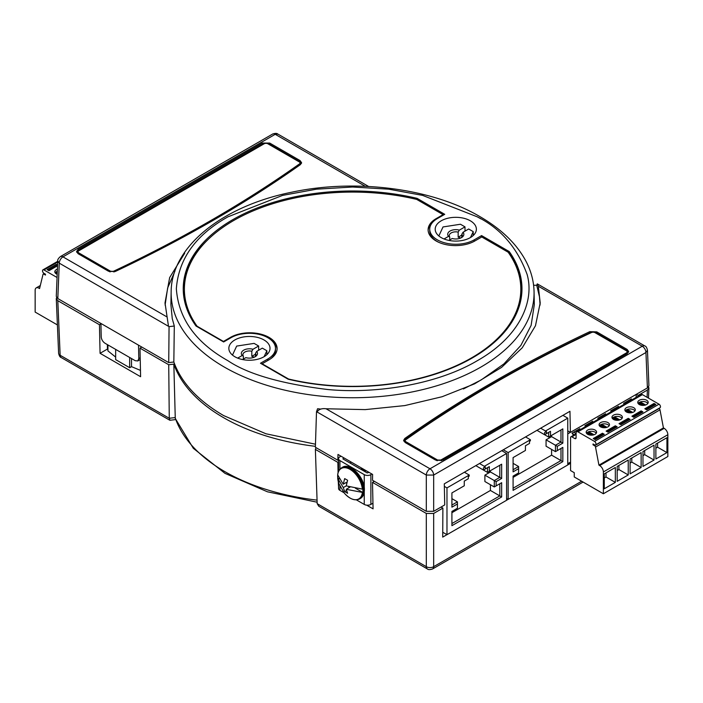 <?xml version="1.0" encoding="UTF-8"?>
<svg xmlns="http://www.w3.org/2000/svg" width="703" height="703" viewBox="0 0 703 703"><rect width="100%" height="100%" fill="white"/><g stroke="black" fill="none" stroke-linecap="round" stroke-linejoin="round"><path stroke-width="1.05" d="M636.338 394.304L638.183 395.367L638.148 396.211M647.094 397.318L647.401 390.051L638.183 395.367M570.572 463.295L567.769 464.911M508.102 499.358L506.599 500.228M446.932 534.675L442.705 537.11L442.89 508.12L433.672 513.445L426.308 513.445L372.502 482.381L373.073 508.858L366.685 505.167M315.419 446.335A182.393 105.301 180 0 1 173.834 364.136L175.267 418.452L193.316 448.312L224.978 473.356L267.43 491.792L317.123 502.214M175.653 419.594L169.977 420.262L169.265 418.267L168.729 364.734L139.985 348.134L140.6 376.711L100.072 353.31L99.448 324.733L57.813 300.691L56.284 298.643L56.627 297.501M338.081 472.671L337.862 462.381L315.383 449.402L317.176 503.664L318.828 506.274L427.38 568.947A5.211 3.005 -60 0 1 426.308 566.671A5.211 3.155 0 0 0 433.672 566.671A5.211 3.005 60 0 1 432.591 568.947L583.095 482.056M61.214 357.546C60.071 357.309 59.201 355.885 58.613 353.257A5.211 3.005 -2.4 0 0 60.142 355.261A5.211 3.005 120 0 0 61.214 357.546L169.766 420.218M338.644 488.972L338.275 481.555M316.007 447.635L315.383 449.402M337.862 462.381L338.556 461.976M141.83 347.071L139.985 348.134M168.729 364.734L173.834 364.136M107.348 344.593L107.445 349.057L100.072 353.31M99.448 324.733L100.933 323.881M647.401 390.051L648.922 387.994L648.588 386.852M374.339 481.318L372.502 482.381M442.89 508.12L441.053 507.056M107.928 349.338L107.445 349.057M107.928 344.936L107.928 350.902L115.661 357.089M115.661 349.4L115.661 359.628L123.772 364.312M123.772 364.303L129.668 367.713L131.514 366.65L140.468 370.384M338.556 459.85L337.862 460.254L337.976 454.437L372.616 474.437L372.502 480.254L426.308 511.318L433.672 511.318L444.727 504.93L444.296 483.831L569.957 411.29L570.388 432.389L647.401 387.924L648.922 385.719L647.463 350.261L645.943 352.502A5.211 3.005 -120 0 0 642.261 346.219L429.99 468.778L326.051 408.768C321.684 408.241 318.696 409.313 317.088 412.002L316.499 411.765L317.563 408.742L320.893 409.102M463.409 388.952L481.098 379.98L503.972 363.846L520.87 345.41L531.116 325.41L534.306 304.636L534.06 291.807A181.471 104.773 0 0 1 480.922 367.054A181.471 104.773 0 0 1 224.292 367.054A181.471 104.773 0 0 1 171.145 291.807L170.899 304.636L172.27 318.696L174.3 326.034L169.063 326.64L59.272 263.15L57.743 260.91L56.284 296.367L57.813 298.564L100.924 323.459L101.214 336.904C101.504 339.575 102.761 341.684 104.993 343.24L135.204 360.683L137.788 360.955L138.799 358.609L138.509 345.155L168.729 362.607L173.834 362.01C181.321 382.687 197.921 400.543 223.633 415.578L265.936 433.769L315.48 444.217M100.924 323.459L138.509 345.155M169.063 326.64L168.729 362.607M168.483 326.201L165.012 302.879L169.651 277.58L184.696 253.238M174.88 271.279L167.657 287.949L165.1 305.067M174.3 326.034L173.834 362.01M540.115 305.04L539.447 296.666L536.723 285.286L533.603 285.251M262.324 143.052L269.697 143.052L300.067 160.583L301.596 162.709L300.418 164.616C244.96 203.8 183.298 239.398 115.433 271.411L108.447 271.209L78.077 253.678L76.557 251.551L78.077 249.424L262.324 143.052L262.324 144.326L78.077 250.699L76.671 252.184M301.473 163.351L300.067 161.857L269.697 144.326L267.342 143.544M114.527 271.753A1300.989 751.12 0 0 0 299.452 164.906A2.61 1.503 0 0 0 300.04 163.957L300.04 162.982A2.61 1.503 0 0 0 299.276 161.91L267.852 143.772A2.61 1.503 0 0 0 264.17 143.772L78.815 250.786A2.61 1.503 0 0 0 78.051 251.85A2.61 1.503 0 0 0 78.815 252.913L110.239 271.05A2.61 1.503 0 0 0 113.728 271.156A1300.989 751.12 0 0 0 299.452 163.931A2.61 1.503 0 0 0 300.04 162.982M78.051 251.85L78.051 252.825A2.61 1.503 0 0 0 78.815 253.888L109.782 271.771M264.68 143.544L262.324 144.326M536.723 285.286L537.294 283.863L538.322 286.218L540.203 302.879L535.475 325.735L522.25 347.792L501.59 367.379L474.622 383.82L442.117 396.729L404.787 405.587L365.226 409.612L326.051 408.768M405.148 442.503L403.619 440.377L404.796 438.479C432.442 418.926 461.722 400.235 492.636 382.388C523.542 364.541 555.924 347.642 589.782 331.675L596.759 331.878L627.129 349.417L628.658 351.544L627.129 353.671L442.89 460.043L435.517 460.043L405.148 442.503M592.014 332.334L589.782 332.95C555.924 348.916 523.542 365.824 492.636 383.662C461.722 401.51 432.442 420.209 404.796 439.753L403.742 441.018M405.174 440.711A2.61 1.503 0 0 0 405.939 441.774L437.363 459.911A2.61 1.503 0 0 0 441.045 459.911L626.391 352.906A2.61 1.503 0 0 0 627.155 351.843A2.61 1.503 0 0 0 626.391 350.771L594.975 332.633A2.61 1.503 0 0 0 591.487 332.528A1300.989 751.12 0 0 0 405.763 439.762A2.61 1.503 0 0 0 405.174 440.711L405.174 441.686A2.61 1.503 0 0 0 405.939 442.749L436.853 460.597M441.554 460.597L626.391 353.881A2.61 1.503 0 0 0 627.155 352.818L627.155 351.843M628.544 352.177L627.129 350.692L596.759 333.152L594.334 332.361M647.401 387.924L645.943 352.502L433.672 475.052L426.308 475.052A5.211 3.005 -60 0 1 429.99 468.778A5.211 3.005 60 0 1 433.672 475.052L433.672 511.318M316.499 411.765L315.383 447.275L337.862 460.254M570.388 432.389L567.769 430.877M263.985 339.944A20.58 11.881 0 0 0 241.551 337.37A20.58 11.881 0 0 0 228.844 348.345A20.58 11.881 0 0 0 234.872 356.755A20.58 11.881 0 0 0 257.307 359.33A20.58 11.881 0 0 0 270.014 348.345A20.58 11.881 0 0 0 263.985 339.944M470.342 220.804A20.58 11.881 0 0 0 447.908 218.229A20.58 11.881 0 0 0 435.201 229.213A20.58 11.881 0 0 0 441.229 237.614A20.58 11.881 0 0 0 463.664 240.189A20.58 11.881 0 0 0 476.37 229.213A20.58 11.881 0 0 0 470.342 220.804M474.209 241.331L474.209 239.846L481.581 235.593L509.218 251.551A169.361 97.779 180 0 1 521.969 288.784A169.361 97.779 180 0 1 288.116 379.198L260.479 363.24L267.852 358.987L267.852 360.472M474.209 239.846A26.055 15.044 180 0 1 445.807 243.106A26.055 15.044 180 0 1 429.726 229.213A26.055 15.044 180 0 1 437.363 218.571L444.727 214.318L417.09 198.36A169.361 97.779 180 0 0 232.842 219.635A169.361 97.779 180 0 0 183.237 288.784A169.361 97.779 180 0 0 195.996 326.007L223.633 341.966L231.006 337.712A26.055 15.044 180 0 1 259.398 334.452A26.055 15.044 180 0 1 275.488 348.345A26.055 15.044 180 0 1 267.852 358.987M208.281 239.31A169.361 97.779 0 0 0 183.246 289.627M258.642 350.261L258.642 346.008L254.099 343.389L236.665 346.087L232.482 355.094M264.117 356.676L266.868 350.762L262.324 348.134L256.674 351.395A8.076 4.666 180 0 1 255.136 356.755A8.076 4.666 180 0 1 245.865 357.642L242.553 359.549M266.868 350.762L266.868 354.664M254.143 357.238A6.512 3.761 -0 0 0 254.038 357.177A6.512 3.761 -0 0 0 251.806 356.333L251.806 351.228A6.512 3.761 -0 0 0 242.913 354.734A6.512 3.761 -0 0 0 243.361 356.105L242.175 355.516L237.684 358.108M255.488 356.105L255.488 353.354L256.674 351.395M254.53 357.071A6.512 3.761 -0 0 0 255.945 354.734A6.512 3.761 -0 0 0 255.488 353.354M243.361 359.084L243.361 356.105M242.175 355.516A8.076 4.666 180 0 1 243.713 350.156A8.076 4.666 180 0 1 252.992 349.268L251.806 351.228M258.642 346.008L252.992 349.268M255.488 354.207L251.806 356.333M464.999 231.129L464.999 226.867L460.456 224.248L443.022 226.946L438.839 235.953M470.474 237.535L473.224 231.621L468.681 229.002L463.031 232.262A8.076 4.666 180 0 1 461.493 237.614A8.076 4.666 180 0 1 452.222 238.502L448.909 240.417M473.224 231.621L473.224 235.523M460.5 238.106A6.512 3.761 -0 0 0 460.386 238.045A6.512 3.761 -0 0 0 458.163 237.201L458.163 232.095A6.512 3.761 -0 0 0 449.27 235.593A6.512 3.761 -0 0 0 449.718 236.964L448.532 236.375L444.041 238.967M461.845 236.964L461.845 234.222L463.031 232.262M460.887 237.93A6.512 3.761 -0 0 0 462.293 235.593A6.512 3.761 -0 0 0 461.845 234.222M449.718 239.943L449.718 236.964M448.532 236.375A8.076 4.666 180 0 1 450.069 231.023A8.076 4.666 180 0 1 459.349 230.136L458.163 232.095M464.999 226.867L459.349 230.136M461.845 235.074L458.163 237.201M508.102 327.528A168.219 97.119 0 0 0 520.826 290.48L520.826 289.205A168.219 97.119 0 0 0 508.137 252.201L481.766 236.973L474.815 240.988A27.355 15.8 180 0 1 444.999 244.407A27.355 15.8 180 0 1 428.109 229.819A27.355 15.8 180 0 1 436.124 218.651L443.075 214.635L416.694 199.406A168.219 97.119 0 0 0 184.388 289.205A168.219 97.119 0 0 0 197.068 326.21L223.449 341.438L230.399 337.422A27.355 15.8 180 0 1 269.091 337.422A27.355 15.8 180 0 1 277.096 348.591A27.355 15.8 180 0 1 269.091 359.76L262.14 363.776L288.52 379.005A168.219 97.119 0 0 0 520.826 289.205M271.112 340.006A27.355 15.8 180 0 1 277.079 349.233M184.388 289.205L184.388 290.48A168.219 97.119 0 0 0 196.075 326.06M428.136 230.452A27.355 15.8 180 0 1 432.292 222.702M521.969 289.627A169.361 97.779 0 0 0 509.218 253.256L508.647 252.922M439.199 242.517A26.055 15.044 180 0 1 429.726 230.909L429.726 229.213M275.488 348.345L275.488 350.05A26.055 15.044 180 0 1 270.637 358.794M443.075 214.635L443.075 215.276M509.218 251.551L509.218 253.256M481.581 235.593L481.581 237.087M417.09 198.36L417.09 199.643M129.668 357.484L129.668 367.713M131.514 358.548L131.514 366.65M567.769 433.892L636.162 394.409L636.162 397.362M567.769 463.681L570.572 462.064M451.915 512.698L490.422 490.466L490.422 484.719M485.263 466.854L483.418 467.917L485.263 466.854L485.263 468.98L489.314 466.634L489.314 471.318L501.661 464.191L501.661 478.444L496.133 481.634L496.133 485.887L494.288 486.951L484.894 481.529L484.894 475.149L490.422 471.959L490.422 470.676M478.075 466.959L487.478 472.381L487.478 467.697L489.314 466.634M513.085 477.381L551.591 455.149L551.591 449.402M546.433 431.537L544.588 432.6L546.433 431.537L546.433 433.663L550.484 431.317L550.484 436.001L562.831 428.874L562.831 443.127L557.303 446.317L557.303 450.579L555.458 451.642L546.064 446.212L546.064 439.832L551.591 436.642L551.591 435.359M539.245 431.642L548.639 437.064L548.639 432.389L550.484 431.317M451.915 523.55L499.815 495.887L499.815 483.761L501.661 482.697L501.661 496.951L451.915 525.677L451.915 511.424L457.442 508.225L457.442 503.972L451.915 507.162L451.915 492.908L464.261 485.782L464.261 481.107L468.312 478.761L468.312 476.634L469.235 476.107L469.235 475.043L446.976 487.891L446.976 534.693L506.599 500.272L506.599 453.47L484.341 466.317L484.341 467.381M490.422 490.466L501.661 496.951M496.133 485.887L501.661 482.697M496.133 481.634L494.288 480.571L499.815 477.381L499.815 465.254L501.661 464.191M494.288 486.951L494.288 480.571L484.894 475.149M451.915 505.035L457.442 501.845L457.442 503.972M501.661 478.444L490.422 471.959M489.314 471.318L487.478 472.381M485.263 468.98L483.418 470.043L483.418 467.917M475.808 465.641L483.418 470.043M479.49 463.514L484.341 466.317M464.384 472.24L469.235 475.043M451.915 498.655L457.442 501.845M501.749 450.667L506.599 453.47M444.349 486.371L446.976 487.891M442.741 532.25L446.976 534.693M451.73 531.951L499.631 504.297M513.085 488.234L560.985 460.57L560.985 448.444L562.831 447.38L562.831 461.634L513.085 490.36L513.085 476.107L518.612 472.917L518.612 468.655L513.085 471.854L513.085 457.591L525.431 450.465L525.431 445.79L529.482 443.444L529.482 441.317L530.405 440.79L530.405 439.726L508.146 452.574L508.146 499.376L567.769 464.955L567.769 418.153L545.51 431.001L545.51 432.064M551.591 455.149L562.831 461.634M557.303 450.579L562.831 447.38M557.303 446.317L555.458 445.254L560.985 442.064L560.985 429.937L562.831 428.874M555.458 451.642L555.458 445.254L546.064 439.832M513.085 469.718L518.612 466.528L518.612 468.655M562.831 443.127L551.591 436.642M550.484 436.001L548.639 437.064M546.433 433.663L544.588 434.726L544.588 432.6M536.978 430.333L544.588 434.726M540.66 428.197L545.51 431.001M525.554 436.923L530.405 439.726M513.085 463.339L518.612 466.528M562.918 415.35L567.769 418.153M503.295 449.771L508.146 452.574M506.599 498.489L508.146 499.376M512.9 496.634L560.801 468.98M360.384 469.006A7.821 4.517 60 0 1 365.903 472.188M350.612 463.365L350.612 461.739M340.973 456.168L339.927 456.765A4.693 2.707 0 0 0 338.556 458.681A4.693 2.707 0 0 0 339.927 460.597L364.251 474.639A4.693 2.707 0 0 0 370.885 474.639L371.922 474.033M343.916 457.864L342.879 458.892L367.194 472.934L368.978 472.337M356.342 499.851L364.251 504.42A4.693 2.707 0 0 0 370.885 504.42L372.95 503.225M338.556 482.574L338.556 488.462A4.693 2.707 0 0 0 339.927 490.378L343.952 492.706M337.704 474.92A17.865 10.317 -120 0 0 337.651 476.256A17.865 10.317 -120 0 0 337.739 478.005L339.259 478.892M337.686 478.233L338.978 483.875A17.557 10.141 -120 0 1 337.695 478.286L343.284 487.592L346.228 485.887L362.353 489.112A17.557 10.141 -120 0 0 350.024 469.367A17.557 10.141 -120 0 0 337.695 474.885L343.108 484.086A3.128 1.801 -120 0 1 343.284 483.989L343.108 484.086M362.353 489.112L362.836 489.095A17.865 10.317 -120 0 1 362.915 490.843A17.865 10.317 -120 0 1 362.836 492.495L346.228 489.297L347.625 493.278L344.672 491.582L343.284 487.592M345.858 482.697L346.79 483.233M348.811 487.803L348.811 486.74M355.41 488.216L362.836 492.495M346.228 485.887L347.625 480.298L344.672 478.602L343.284 483.989M347.124 481.968L343.284 484.191M346.517 490.518L344.672 491.582M350.076 487.074L346.228 489.297M570.572 439.726L570.572 456.765M579.184 430.254L579.808 428.645L572.014 433.145L573.288 434.964L574.07 434.516L574.07 434.964M617.875 407.916L618.499 406.308L610.705 410.807L611.329 411.694M604.984 415.359L605.599 413.751L597.805 418.25L598.429 419.137M592.084 422.802L592.708 421.202L584.914 425.702L585.537 426.589M630.776 400.464L631.399 398.865L623.605 403.364L624.229 404.251M576.1 433.786L570.95 436.765A1.828 1.054 60 0 0 570.572 437.6L570.572 470.571L574.254 472.697L574.254 476.959L603.367 493.761L603.367 471.959A5.211 3.005 60 0 0 599.677 465.571L598.938 465.149L595.52 447.064A1.301 0.756 60 0 0 594.624 445.737L593.042 444.832L593.042 443.98L594.518 444.832A2.083 1.204 60 0 0 595.564 444.937A2.083 1.204 60 0 0 595.995 443.98A2.083 1.204 60 0 0 594.518 441.422L659.01 404.199L642.428 394.62A2.61 1.503 -120 0 0 641.118 394.497L576.636 431.721A2.61 1.503 60 0 1 577.936 431.853L594.518 441.422M659.01 404.199A2.083 1.204 60 0 1 660.477 406.747A2.083 1.204 60 0 1 660.047 407.705L595.564 444.937M603.367 493.761L667.85 456.528L667.85 434.726A5.211 3.005 -120 0 0 664.168 428.347L663.43 427.916L660.003 409.84A1.301 0.756 -120 0 0 659.106 408.513L658.878 408.381M595.072 434.296A5.211 3.005 180 0 1 589.395 434.955A5.211 3.005 180 0 1 586.179 432.169A5.211 3.005 180 0 1 587.699 430.043A5.211 3.005 180 0 1 593.385 429.392A5.211 3.005 180 0 1 596.601 432.169A5.211 3.005 180 0 1 595.072 434.296M604.281 434.296L595.072 439.621L593.227 438.558L602.445 433.233L604.281 434.296M607.972 426.853A5.211 3.005 180 0 1 602.295 427.503A5.211 3.005 180 0 1 599.07 424.726A5.211 3.005 180 0 1 600.599 422.6A5.211 3.005 180 0 1 606.276 421.949A5.211 3.005 180 0 1 609.492 424.726A5.211 3.005 180 0 1 607.972 426.853M617.181 426.853L607.972 432.169L606.127 431.106L615.336 425.79L617.181 426.853M620.863 419.41A5.211 3.005 180 0 1 615.187 420.06A5.211 3.005 180 0 1 611.97 417.283A5.211 3.005 180 0 1 613.499 415.157A5.211 3.005 180 0 1 619.176 414.498A5.211 3.005 180 0 1 622.392 417.283A5.211 3.005 180 0 1 620.863 419.41M630.081 419.41L620.863 424.726L619.027 423.663L628.236 418.347L630.081 419.41M633.763 411.958A5.211 3.005 180 0 1 628.087 412.617A5.211 3.005 180 0 1 624.87 409.831A5.211 3.005 180 0 1 626.391 407.705A5.211 3.005 180 0 1 632.076 407.055A5.211 3.005 180 0 1 635.292 409.831A5.211 3.005 180 0 1 633.763 411.958M642.973 411.958L633.763 417.283L631.918 416.22L641.136 410.895L642.973 411.958M646.663 404.515A5.211 3.005 0 0 0 648.192 402.388A5.211 3.005 0 0 0 644.967 399.612A5.211 3.005 0 0 0 639.291 400.262A5.211 3.005 0 0 0 637.762 402.388A5.211 3.005 0 0 0 640.987 405.165A5.211 3.005 0 0 0 646.663 404.515M655.873 404.515L646.663 409.831L644.818 408.768L654.027 403.452L655.873 404.515M625.204 410.895A5.211 3.005 180 0 1 625.591 410.429A5.211 3.005 180 0 1 626.391 409.831A5.211 3.005 180 0 1 627.436 409.366A5.211 3.005 180 0 1 634.958 410.895M612.304 418.347A5.211 3.005 180 0 1 612.691 417.881A5.211 3.005 180 0 1 613.499 417.283A5.211 3.005 180 0 1 614.536 416.817A5.211 3.005 180 0 1 622.058 418.347M599.413 425.79A5.211 3.005 180 0 1 599.8 425.324A5.211 3.005 180 0 1 600.599 424.726A5.211 3.005 180 0 1 601.636 424.261A5.211 3.005 180 0 1 609.158 425.79M586.513 433.233A5.211 3.005 180 0 1 586.9 432.776A5.211 3.005 180 0 1 587.699 432.169A5.211 3.005 180 0 1 588.745 431.704A5.211 3.005 180 0 1 596.267 433.233M638.104 403.452A5.211 3.005 180 0 1 638.491 402.986A5.211 3.005 180 0 1 639.291 402.388A5.211 3.005 180 0 1 640.328 401.923A5.211 3.005 180 0 1 647.85 403.452M642.647 405.394L638.491 402.986M602.445 433.233L602.445 434.296L603.367 434.832M594.149 439.085L602.445 434.296M615.336 425.79L615.336 426.853L616.259 427.389M607.049 431.642L615.336 426.853M628.236 418.347L628.236 419.41L629.159 419.937M619.949 424.19L628.236 419.41M641.136 410.895L641.136 411.958L642.059 412.494M632.841 416.747L641.136 411.958M654.027 403.452L654.027 404.515L654.95 405.051M645.741 409.304L654.027 404.515M570.95 436.765A1.828 1.054 60 0 1 571.855 436.853L574.808 438.558A1.828 1.054 -120 0 0 575.722 438.646A1.828 1.054 -120 0 0 576.1 437.811L576.1 432.916A2.61 1.503 60 0 1 576.636 431.721L575.546 431.106M644.326 405.297L639.291 402.388M591.065 435.175L586.9 432.776M588.745 431.704L594.035 434.762M603.956 427.732L599.8 425.324M601.636 424.261L606.935 427.319M616.856 420.28L612.691 417.881M614.536 416.817L619.826 419.876M629.756 412.837L625.591 410.429M627.436 409.366L632.726 412.424M640.328 401.923L645.626 404.981M615.336 482.381L604.281 488.761L604.281 473.875L615.336 467.486L615.336 482.381L605.995 476.986L604.281 477.97M628.236 474.938L617.181 481.318L617.181 466.423L628.236 460.043L628.236 474.938L618.895 469.542L617.181 470.527M641.136 467.486L630.081 473.875L630.081 458.98L641.136 452.6L641.136 467.486L631.786 462.091L630.081 463.084M654.027 460.043L642.973 466.423L642.973 451.528L654.027 445.148L654.027 460.043L644.686 454.648L642.973 455.632M666.927 452.6L655.873 458.98L655.873 444.085L666.927 437.705L666.927 452.6L657.586 447.205L655.873 448.189M598.938 465.149L663.43 427.916M587.699 432.169L592.734 435.078M600.599 424.726L605.635 427.635M613.499 417.283L618.535 420.183M626.391 409.831L631.426 412.74M605.995 472.882L605.995 476.986M618.895 465.439L618.895 469.542M631.786 457.987L631.786 462.091M644.686 450.544L644.686 454.648M657.586 443.101L657.586 447.205M593.78 444.401L593.042 444.832M630.819 399.199L631.399 398.865M628.992 401.501L627.911 400.877M628.21 401.949L627.129 401.325M626.364 403.012L625.292 402.388M623.816 403.663L624.528 404.076M613.473 410.455L612.392 409.831M614.237 408.768L615.31 409.392M611.628 411.519L610.916 411.114M615.011 408.32L616.092 408.944M618.499 406.308L617.919 406.642M600.573 417.907L599.492 417.283M601.337 416.22L602.418 416.835M598.728 418.97L598.025 418.557M602.12 415.763L603.192 416.387M605.599 413.751L605.019 414.085M572.224 433.452L574.07 434.516M576.319 430.658L577.4 431.282M576.1 433.558L573.701 432.169M579.808 428.645L579.228 428.979M585.124 426L585.836 426.413M589.518 424.287L588.437 423.663M589.219 423.215L590.3 423.839M587.673 425.35L586.601 424.726M592.708 421.202L592.128 421.536M57.699 262.043L43.99 269.952A2.083 1.204 -120 0 0 42.953 269.847A2.083 1.204 -120 0 0 42.628 271.516A2.083 1.204 -120 0 0 43.99 273.353L45.467 274.205L45.467 275.058L43.894 274.152A1.301 0.756 60 0 0 43.243 274.082A1.301 0.756 60 0 0 42.997 274.442L39.57 288.573L38.832 288.142A5.211 3.005 60 0 0 36.231 287.887A5.211 3.005 60 0 0 35.15 290.269L35.15 312.079L57.409 324.927M43.99 269.952L57.066 277.5M57.409 269.161A5.211 3.005 0 0 0 56.337 269.636A5.211 3.005 0 0 0 54.808 271.762A5.211 3.005 0 0 0 57.198 274.284M57.549 265.743L48.973 270.699L47.127 269.636L56.337 264.319L57.576 265.031M55.15 272.826A5.211 3.005 180 0 1 55.537 272.36A5.211 3.005 180 0 1 56.337 271.762A5.211 3.005 180 0 1 57.321 271.314M56.337 271.762L57.277 272.307M56.337 264.319L56.337 266.226M57.233 273.344L55.537 272.36M56.521 266.34L55.783 265.91L48.235 270.268M433.672 513.445L433.672 566.671L581.653 481.23M317.062 500.132A180.75 104.352 180 0 1 175.126 417.582L169.265 418.267L60.142 355.261L57.813 300.691M426.308 513.445L426.308 566.671L317.176 503.664M140.196 357.801L138.799 358.609M166.892 316.877L62.954 256.867A5.211 3.005 120 0 0 59.272 263.15L57.813 298.564M227.974 360.736C195.733 342.616 178.527 318.635 176.348 288.784C178.527 258.924 195.733 234.943 227.974 216.823L282.597 195.39L316.491 189.177L352.607 187.016L388.724 189.177L422.608 195.39L477.24 216.823C500.562 228.37 517.18 247.561 527.092 274.39C534.728 300.884 520.044 336.596 477.24 360.736C435.421 385.446 373.565 393.926 327.677 389.515C281.209 383.794 247.974 374.207 227.974 360.736M480.922 218.888A181.471 104.773 0 0 0 477.021 216.7M272.615 134.053C275.172 133.175 276.912 133.175 277.826 134.053L275.224 134.317A5.211 3.005 -120 0 0 272.615 134.053L60.344 256.613A5.211 3.005 60 0 1 62.954 256.867L275.224 134.317L365.305 186.321M300.067 160.583L300.067 161.857M299.452 163.931L299.452 164.906M113.728 271.156L113.728 271.947M110.239 271.05L110.239 271.885M78.815 252.913L78.815 253.888M78.077 250.699L78.077 249.424M269.697 144.326L269.697 143.052M538.322 286.218L642.261 346.219A5.211 3.005 -60 0 1 644.862 345.964L537.294 283.863M404.796 439.753L404.796 438.479M405.939 441.774L405.939 442.749M437.363 459.911L437.363 460.729M441.045 459.911L441.045 460.729M626.391 352.906L626.391 353.881M596.759 333.152L596.759 331.878M589.782 331.675L589.782 332.95M627.129 350.692L627.129 349.417M426.308 511.318L426.308 475.052L317.088 412.002M230.399 337.422L230.399 338.064M436.124 218.651L436.124 219.336M370.885 474.639L370.885 504.42M364.251 474.639L364.251 487.759M364.251 491.81L364.251 504.42M339.927 460.597L339.927 469.173M339.927 486.239L339.927 490.378M364.066 490.272A17.979 10.378 -120 0 0 356.219 472.179A17.979 10.378 -120 0 0 342.361 467.363C349.848 461.968 364.919 477.46 364.374 489.85C364.303 494.024 362.968 496.916 360.34 498.506A17.979 10.378 -120 0 0 364.066 490.272M360.34 498.506L359.602 498.928A17.979 10.378 -120 0 0 363.328 490.703A17.979 10.378 -120 0 0 355.481 472.609A17.979 10.378 -120 0 0 341.623 467.785C339.4 469.112 338.09 471.432 337.686 474.753M359.602 498.928C354.962 501.116 349.874 499.2 344.347 493.172A17.557 10.141 -120 0 0 362.353 492.522M642.428 394.62L577.936 431.853M667.85 434.726L603.367 471.959M660.003 409.84L595.52 447.064M576.1 437.811L574.808 438.558M664.168 428.347L599.677 465.571M659.106 408.513L594.624 445.737M571.855 436.853L576.1 434.41M38.832 288.142L39.816 287.58M43.894 274.152L44.632 273.722M427.38 568.947C428.259 569.825 429.999 569.825 432.591 568.947M58.613 353.257L56.284 298.643M648.491 398.126L648.922 387.994M137.788 360.955L140.231 359.541M165.029 303.582L165.012 302.879M171.145 291.807C171.33 246.595 222.491 205.997 292.035 192.147C355.859 178.5 431.853 188.281 479.841 216.568C501.617 229.178 517.1 244.266 526.275 261.824C531.248 271.543 533.841 281.534 534.06 291.807M60.344 256.613C58.314 258.423 57.453 259.855 57.743 260.91M368.627 186.48L277.826 134.053M540.185 303.468L540.194 302.879M647.463 350.261C646.874 347.634 646.013 346.201 644.862 345.964M338.556 458.681L338.556 471.353M342.361 467.363L341.623 467.785M338.978 483.875L344.347 493.172M42.953 269.847L57.725 261.323M36.231 287.887L40.308 285.532M43.243 274.082L44.245 273.502"/></g></svg>
